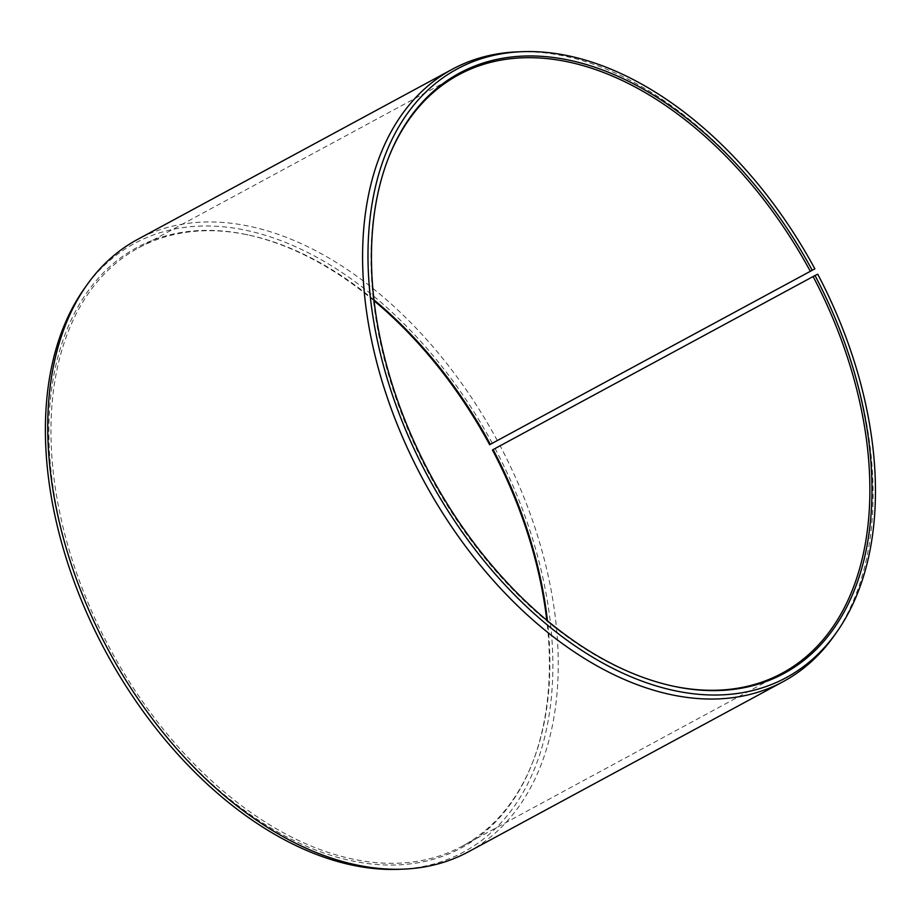 <?xml version="1.0" encoding="UTF-8"?>
<svg xmlns="http://www.w3.org/2000/svg" width="921" height="921" viewBox="0 0 921 921"><rect width="100%" height="100%" fill="white"/><g stroke="black" fill="none" stroke-linecap="round" stroke-linejoin="round"><path stroke-width="0.69" stroke-dasharray="4.61 3.45" d="M373.961 299.912A340.114 215.882 61.6 0 0 248.06 234.924A340.114 215.882 61.6 0 0 138.657 247.83A340.114 215.882 61.6 0 0 110.52 649.685A340.114 215.882 61.6 0 0 462.192 846.192A340.114 215.882 61.6 0 0 532.902 761.713A340.114 215.882 61.6 0 0 547.454 620.789M388.225 158.596A340.114 215.882 61.6 0 0 387.948 159.287A340.114 215.882 61.6 0 0 430.533 476.664A340.114 215.882 61.6 0 0 672.791 686.076A340.114 215.882 61.6 0 0 673.516 686.226M489.638 444.705L814.878 268.851M812.161 270.314A348.023 220.902 61.6 0 0 517.982 51.841M497.317 440.549A348.023 220.902 61.6 0 0 137.471 239.483M492.286 443.266A345.951 219.589 61.6 0 0 84.364 288.538M374.064 300.776A341.207 216.573 61.6 0 0 246.609 234.613A341.207 216.573 61.6 0 0 108.62 650.721A341.207 216.573 61.6 0 0 532.361 763.106A341.207 216.573 61.6 0 0 546.786 620.224M492.447 449.955L817.721 274.182M398.402 869.332A345.951 219.589 61.6 0 0 495.13 448.596M468.536 851.752A348.023 220.902 61.6 0 0 500.172 445.914M833.896 636.112A348.023 220.902 61.6 0 0 815.016 275.678M462.192 846.192L782.194 673.17M672.791 686.076L674.241 686.387M532.902 761.713L532.361 763.106M248.06 234.924L246.609 234.613M387.948 159.287L388.489 157.894M138.657 247.83L458.658 74.808"/><path stroke-width="1.38" d="M547.454 620.789A340.114 215.882 61.6 0 0 493.115 449.575L492.447 449.955A341.207 216.573 61.6 0 1 546.786 620.224M673.516 686.226A340.114 215.882 61.6 0 0 782.194 673.17A340.114 215.882 61.6 0 0 813.116 276.542L493.115 449.575M815.027 275.54L817.721 274.182A345.951 219.589 61.6 0 1 836.487 632.462A345.951 219.589 61.6 0 1 428.564 477.734A345.951 219.589 61.6 0 1 522.449 51.668A345.951 219.589 61.6 0 1 814.878 268.851L812.23 270.279A341.207 216.573 61.6 0 0 388.489 157.894A341.207 216.573 61.6 0 0 431.212 476.295A341.207 216.573 61.6 0 0 674.241 686.387A341.207 216.573 61.6 0 0 815.027 275.54L813.116 276.542M522.449 51.668L517.982 51.841A348.023 220.902 61.6 0 0 452.315 69.248A348.023 220.902 61.6 0 0 423.533 480.451A348.023 220.902 61.6 0 0 783.38 681.517A348.023 220.902 61.6 0 0 833.896 636.112L836.487 632.462M452.315 69.248L137.471 239.483A348.023 220.902 61.6 0 0 86.954 284.888A348.023 220.902 61.6 0 0 108.69 650.687A348.023 220.902 61.6 0 0 402.868 869.159A348.023 220.902 61.6 0 0 468.536 851.752L783.38 681.517M86.954 284.888L84.364 288.538A345.951 219.589 61.6 0 0 105.973 652.149A345.951 219.589 61.6 0 0 398.402 869.332L402.868 869.159M812.23 270.279L490.317 444.336A340.114 215.882 61.6 0 0 373.961 299.912M490.317 444.336L489.638 444.705A341.207 216.573 61.6 0 0 374.064 300.776M810.33 271.315A340.114 215.882 61.6 0 0 458.658 74.808A340.114 215.882 61.6 0 0 388.225 158.596"/></g></svg>

